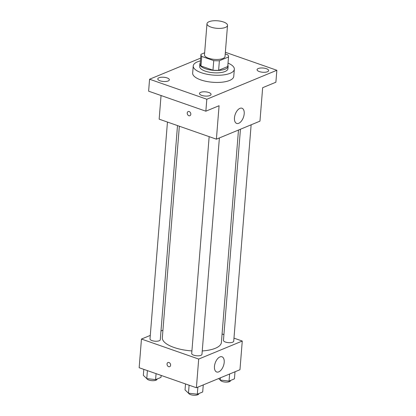 <?xml version="1.0" encoding="UTF-8"?>
<svg xmlns="http://www.w3.org/2000/svg" width="416" height="416" viewBox="0 0 416 416"><rect width="100%" height="100%" fill="white"/><g stroke="black" fill="none" stroke-linecap="round" stroke-linejoin="round"><path stroke-width="0.62" d="M211.026 27.134A10.306 3.77 -175.4 0 1 206.981 23.733A10.306 3.77 -175.4 0 1 217.552 20.8A10.306 3.77 -175.4 0 1 227.521 25.386A10.306 3.77 -175.4 0 1 221.676 28.278A10.306 3.77 -175.4 0 1 211.026 27.134M227.521 25.386L225.025 56.456A10.306 3.77 -175.4 0 1 219.18 59.348A10.306 3.77 -175.4 0 1 208.525 58.204A10.306 3.77 -175.4 0 1 204.48 54.803L206.981 23.733M228.545 56.737L227.776 66.3A13.842 5.065 -175.4 0 1 227.744 66.518L218.613 70.294L219.383 60.736L228.514 56.956A13.842 5.065 -175.4 0 0 228.545 56.737A13.842 5.065 -175.4 0 0 227.75 54.829L225.228 53.945M204.641 52.79L200.985 54.298A13.842 5.065 -175.4 0 0 200.954 54.517A13.842 5.065 -175.4 0 0 201.75 56.43L213.746 60.622A13.842 5.065 -175.4 0 0 219.383 60.736M201.75 56.43L200.98 65.988L212.976 70.184L213.746 60.622M200.98 65.988A13.842 5.065 -175.4 0 1 200.184 64.08L200.954 54.517M218.613 70.294A13.842 5.065 -175.4 0 1 212.976 70.184M200.273 62.972A14.17 5.184 4.6 0 0 199.857 64.054A14.17 5.184 4.6 0 0 213.564 70.356A14.17 5.184 4.6 0 0 228.108 66.326A14.17 5.184 4.6 0 0 227.864 65.192M228.108 66.326L227.916 68.718A14.17 5.184 -175.4 0 1 219.877 72.696A14.17 5.184 -175.4 0 1 205.228 71.12A14.17 5.184 -175.4 0 1 199.664 66.44L199.857 64.054M227.744 66.518L228.514 56.956M228.036 63.118A20.613 7.54 -175.4 0 1 234.333 69.233A20.613 7.54 -175.4 0 1 222.643 75.02A20.613 7.54 -175.4 0 1 201.339 72.727A20.613 7.54 -175.4 0 1 193.242 65.926A20.613 7.54 -175.4 0 1 200.439 60.897M234.333 69.233L233.756 76.404A20.613 7.54 -175.4 0 1 222.066 82.191A20.613 7.54 -175.4 0 1 200.762 79.898A20.613 7.54 -175.4 0 1 192.665 73.096L193.242 65.926M267.457 71.744A5.803 2.122 -175.4 0 1 260.926 72.004A5.803 2.122 -175.4 0 1 257.072 69.67A5.803 2.122 -175.4 0 1 263.026 68.016A5.803 2.122 -175.4 0 1 268.637 70.6A5.803 2.122 -175.4 0 1 267.457 71.744M209.877 95.56A5.803 2.122 -175.4 0 1 203.341 95.82A5.803 2.122 -175.4 0 1 199.488 93.486A5.803 2.122 -175.4 0 1 205.442 91.832A5.803 2.122 -175.4 0 1 211.058 94.416A5.803 2.122 -175.4 0 1 209.877 95.56M168.173 80.974A5.803 2.122 -175.4 0 1 161.642 81.24A5.803 2.122 -175.4 0 1 157.789 78.9A5.803 2.122 -175.4 0 1 163.743 77.251A5.803 2.122 -175.4 0 1 169.354 79.83A5.803 2.122 -175.4 0 1 168.173 80.974M200.668 58.094L149.578 79.222L206.814 99.242L276.848 70.273L225.358 52.27M161.054 95.524L159.151 119.163L216.393 139.178L219.081 105.721L205.852 111.192L148.616 91.177L149.578 79.222M205.852 111.192L206.814 99.242M216.393 139.178L259.964 121.155L262.657 87.698L275.886 82.222L276.848 70.273M234.468 117.842A8.05 4.363 -70.7 0 1 241.987 108.228A8.05 4.363 -70.7 0 1 243.448 117.27A8.05 4.363 -70.7 0 1 236.673 123.427A8.05 4.363 -70.7 0 1 234.468 117.842M189.883 115.721A2.257 1.706 67.5 0 1 188.854 115.726A2.257 1.706 67.5 0 1 187.262 113.651A2.257 1.706 67.5 0 1 188.162 111.556A2.257 1.706 67.5 0 1 190.596 112.986A2.257 1.706 67.5 0 1 189.883 115.721A2.257 1.706 67.5 0 1 188.854 115.726A2.257 1.706 67.5 0 1 187.262 113.651A2.257 1.706 67.5 0 1 188.162 111.556M191.916 350.922A29.63 10.837 -175.4 0 1 173.971 347.448A29.63 10.837 -175.4 0 1 162.334 337.672L179.348 126.225M238.488 130.042L221.4 342.425A29.63 10.837 -175.4 0 1 202.254 350.948M209.154 136.651L191.708 353.491A5.153 1.888 4.6 0 0 196.695 355.784A5.153 1.888 4.6 0 0 201.978 354.318L219.388 137.94M177.507 125.585L160.28 339.732A5.153 1.888 -175.4 0 1 157.357 341.182A5.153 1.888 -175.4 0 1 152.027 340.61A5.153 1.888 -175.4 0 1 150.004 338.905L167.45 122.065M251.139 124.81L233.73 341.188A5.153 1.888 -175.4 0 1 230.807 342.633A5.153 1.888 -175.4 0 1 225.477 342.061A5.153 1.888 -175.4 0 1 223.454 340.361L240.443 129.23M162.937 330.169L160.982 330.975M150.29 335.4L141.461 339.05L198.697 359.065L242.273 341.042L233.974 338.14M223.917 334.625L222.082 333.98M242.273 341.042L239.964 369.725L196.394 387.748L139.152 367.728L141.461 339.05M196.394 387.748L198.697 359.065M214.469 366.408A8.05 4.363 -70.7 0 1 221.988 356.793A8.05 4.363 -70.7 0 1 223.449 365.836A8.05 4.363 -70.7 0 1 216.674 371.992A8.05 4.363 -70.7 0 1 214.469 366.408M169.692 366.678A2.257 1.706 67.5 0 1 168.662 366.683A2.257 1.706 67.5 0 1 167.071 364.608A2.257 1.706 67.5 0 1 167.97 362.513A2.257 1.706 67.5 0 1 170.404 363.943A2.257 1.706 67.5 0 1 169.692 366.678A2.257 1.706 67.5 0 1 168.662 366.683A2.257 1.706 67.5 0 1 167.071 364.608A2.257 1.706 67.5 0 1 167.97 362.508M185.515 383.942L185.037 389.922L188.474 393.177L197.304 394.207L202.691 391.981L203.263 384.904M188.474 393.177L189.114 385.2M197.304 394.207L197.87 387.135M198.822 393.583L198.806 393.754A5.153 1.888 -175.4 0 1 195.884 395.2A5.153 1.888 -175.4 0 1 190.559 394.628A5.153 1.888 -175.4 0 1 188.562 393.193M218.634 378.544L220.22 380.047L229.05 381.077L234.442 378.846L235.009 371.774M220.22 380.047L220.402 377.816M229.05 381.077L229.616 374.005M230.568 380.448L230.558 380.619A5.153 1.888 -175.4 0 1 227.63 382.07A5.153 1.888 -175.4 0 1 222.305 381.498A5.153 1.888 -175.4 0 1 220.314 380.058M143.816 369.361L143.333 375.336L146.77 378.596L155.6 379.626L160.992 377.395L161.148 375.424M146.77 378.596L147.415 370.62M155.6 379.626L156.078 373.651M157.118 378.997L157.108 379.168A5.153 1.888 -175.4 0 1 154.185 380.619A5.153 1.888 -175.4 0 1 148.855 380.042A5.153 1.888 -175.4 0 1 146.864 378.607"/></g></svg>
